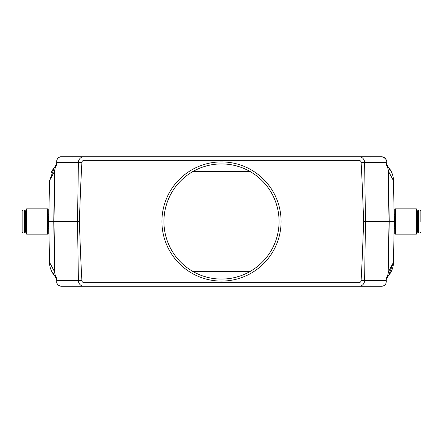<?xml version="1.0" encoding="UTF-8"?>
<svg xmlns="http://www.w3.org/2000/svg" width="443" height="443" viewBox="0 0 443 443"><rect width="100%" height="100%" fill="white"/><g stroke="black" fill="none" stroke-linecap="round" stroke-linejoin="round"><path stroke-width="0.66" d="M84.032 160.355L84.032 156.728L61.267 156.728L84.032 156.728A5.759 5.654 90 0 0 78.383 162.387L81.905 162.365A2.132 2.132 0 0 1 84.032 160.355L358.968 160.355A2.132 2.132 0 0 1 361.095 162.365A329.924 5.759 89.2 0 1 363.625 221.5A329.924 5.759 90.8 0 1 361.095 280.635A2.132 2.132 0 0 1 358.968 282.645L84.032 282.645A2.132 2.132 0 0 1 81.905 280.635L78.383 280.613L77.531 221.5L48.78 221.5L49.489 262.206L54.733 272.08L54.866 273.658C55.358 275.867 55.923 277.257 56.56 277.839L56.787 281.648C56.809 284.284 58.299 285.829 61.267 286.272C58.011 285.392 56.494 283.863 56.726 281.687L56.754 281.194M81.905 280.635A329.924 5.759 89.2 0 1 79.375 221.5L77.531 221.5L78.383 162.387L56.782 162.409L56.754 161.806L56.56 165.161C55.923 165.743 55.358 167.138 54.866 169.342L54.733 170.92L54.832 169.591L54.733 170.92L49.489 180.794L48.78 221.5M79.375 221.5A329.924 5.759 90.8 0 1 81.905 162.365M84.032 156.728L362.994 156.728M389.79 170.04L387.531 165.56L388.367 170.92L389.247 221.5L394.22 221.5L393.511 180.794L388.267 170.92L388.134 169.342C387.642 167.133 387.077 165.743 386.44 165.161L386.246 161.806L386.218 162.409L361.095 162.365M386.207 278.315A0.864 0.858 -142.8 0 0 386.196 278.459L386.44 277.839C387.077 277.257 387.642 275.862 388.134 273.658L389.247 221.5L363.625 221.5M378.156 286.272L64.844 286.272M358.968 160.355L358.968 156.728A5.759 5.654 -90 0 1 364.617 162.387L365.469 221.5L364.617 280.613L361.095 280.635M386.268 161.252L386.274 161.318C386.805 159.585 385.294 158.057 381.733 156.728L358.968 156.728M386.174 164.508L386.246 161.806M388.112 273.796L388.168 273.409M54.733 272.08L54.888 273.791M388.267 170.92L388.112 169.209M54.888 169.204L54.832 169.591M72.347 286.272L61.267 286.272M381.733 286.272C384.701 285.829 386.191 284.284 386.213 281.648L386.135 282.784C385.703 284.81 384.236 285.968 381.733 286.272L358.968 286.272L358.968 282.645M387.747 275.33L388.367 272.08L393.511 262.206L394.22 221.5M53.21 272.96L55.469 277.44L55.253 275.33M54.367 167.509L49.489 180.794M55.253 167.67L55.469 165.56L53.21 170.04M388.633 275.491L393.511 262.206A21.563 21.563 0 0 1 388.04 276.188A21.563 21.563 0 0 0 393.511 262.206M386.285 278.215A8.638 8.611 -90 0 0 387.841 275.33L387.531 277.44L389.79 272.96M56.754 161.806L56.726 161.313C56.372 161.097 57.618 156.479 61.267 156.728C58.304 157.171 56.815 158.71 56.787 161.352L56.826 164.508M386.213 161.352C386.196 158.716 384.701 157.176 381.733 156.728M192.888 171.541L250.112 171.541M250.112 271.459L192.888 271.459M393.511 180.794A21.563 21.563 0 0 0 388.04 166.812A21.563 21.563 0 0 1 393.511 180.794M49.489 262.206A21.563 21.563 0 0 0 54.96 276.188A21.563 21.563 0 0 1 49.489 262.206M54.96 166.812A21.563 21.563 0 0 0 51.238 172.654A21.563 21.563 0 0 1 54.96 166.812M56.726 164.652L56.787 161.352M386.279 164.652L386.279 161.623M56.721 278.348L56.787 281.648M386.274 281.637L386.218 280.591M386.246 281.194L386.279 278.348M56.793 164.685A0.864 0.858 37.2 0 0 56.804 164.541L56.782 162.409M386.218 162.409L386.196 164.541A0.864 0.858 -37.2 0 0 386.207 164.685M56.793 278.315A0.864 0.858 -37.2 0 1 56.804 278.459L56.782 280.591M281.089 221.5A59.589 59.589 0 0 0 191.703 169.896A59.589 59.589 0 0 0 191.703 273.104A59.589 59.589 0 0 0 281.089 221.5M166.956 239.929A57.573 57.573 0 0 0 279.073 221.5A57.573 57.573 0 0 0 212.164 164.691A57.573 57.573 0 0 0 166.956 239.929M47.628 234.164L47.628 208.836L48.204 209.412L48.204 233.588L47.628 234.164L26.613 234.164L26.613 208.836L26.037 209.412L26.037 233.588L26.613 234.164M22.15 221.5L22.15 210.851L22.15 232.149L23.014 233.012L24.598 233.012L25.461 232.149L25.461 210.851L24.598 209.988L24.598 233.012M395.372 234.164L394.796 233.588L394.796 209.412L395.372 208.836L395.372 234.164L416.387 234.164L416.387 208.836L416.963 209.412L416.963 233.588L416.387 234.164M420.85 221.5L420.85 210.851L420.85 221.5M417.539 221.5L417.539 210.851L418.402 209.988L418.402 233.012L417.539 232.149L417.539 212.906L416.963 214.058M56.826 278.492L56.809 280.613L78.383 280.613A5.759 5.654 90 0 0 84.032 286.272L84.032 282.645M386.174 278.492L386.191 280.613L364.617 280.613A5.759 5.654 90 0 1 358.968 286.272M56.715 164.785A8.638 8.611 90 0 0 55.159 167.67L54.633 170.92L53.753 221.5L54.633 272.08L55.159 275.33A8.638 8.611 90 0 0 56.715 278.215M54.866 169.342L53.974 221.5L54.866 273.658M388.134 169.342L389.026 221.5L388.134 273.658M386.285 164.785A8.638 8.611 -90 0 1 387.841 167.67L387.747 167.67M22.15 210.851L23.014 209.988L23.014 233.012M420.85 232.149L419.986 233.012L419.986 209.988L420.85 210.851M369.983 157.298L370.797 156.728M73.017 157.298L72.203 156.728M369.983 285.702L370.797 286.272M73.017 285.702L72.203 286.272M56.726 161.324L56.721 161.623M55.469 277.44L56.721 278.957M55.469 165.56L56.721 164.043M387.531 165.56L386.279 164.043M387.531 277.44L386.279 278.957M48.204 228.654L48.902 228.654M48.204 214.346L48.902 214.346M47.628 208.836L26.613 208.836M23.014 209.988L24.598 209.988M26.037 228.942L25.461 230.094M26.037 214.058L25.461 212.906M394.796 214.346L394.098 214.346M394.796 228.654L394.098 228.654M395.372 208.836L416.387 208.836M419.986 209.988L418.402 209.988M419.986 233.012L418.402 233.012M416.963 228.942L417.539 230.094"/></g></svg>
